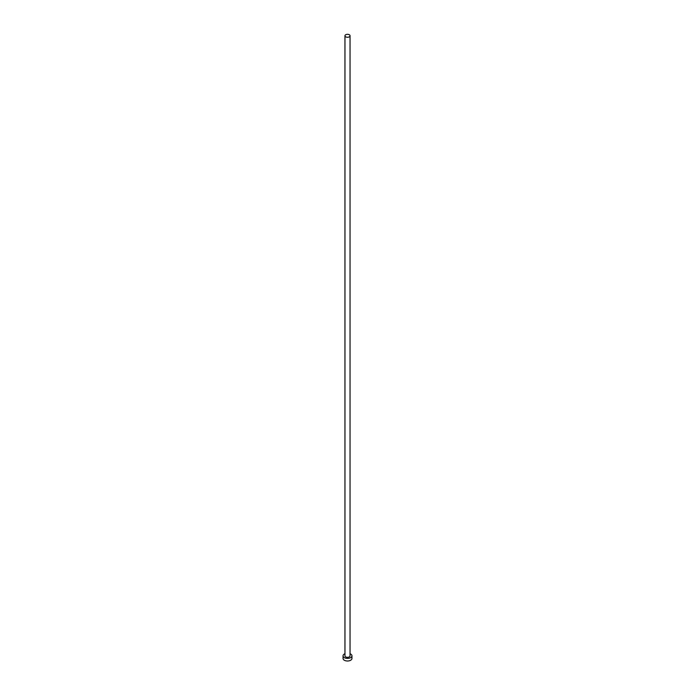 <?xml version="1.0" encoding="UTF-8"?>
<svg xmlns="http://www.w3.org/2000/svg" width="695" height="695" viewBox="0 0 695 695"><rect width="100%" height="100%" fill="white"/><g stroke="black" fill="none" stroke-linecap="round" stroke-linejoin="round"><path stroke-width="1.04" d="M345.702 36.826A2.545 1.468 0 0 0 348.473 37.148A2.545 1.468 0 0 0 350.045 35.784A2.545 1.468 0 0 0 349.298 34.75A2.545 1.468 0 0 0 346.527 34.429A2.545 1.468 0 0 0 344.955 35.784A2.545 1.468 0 0 0 345.702 36.826M344.955 35.784L344.955 655.837A2.545 1.468 0 0 0 345.702 656.879A2.545 1.468 0 0 0 348.473 657.192A2.545 1.468 0 0 0 350.045 655.837L350.045 35.784M344.955 653.734A4.448 2.571 0 0 0 343.052 655.837A4.448 2.571 0 0 0 344.355 657.652A4.448 2.571 0 0 0 349.203 658.208A4.448 2.571 0 0 0 351.948 655.837A4.448 2.571 0 0 0 350.645 654.021A4.448 2.571 0 0 0 350.045 653.734M343.052 655.837L343.052 658.434A4.448 2.571 0 0 0 344.355 660.25A4.448 2.571 0 0 0 349.203 660.806A4.448 2.571 0 0 0 351.948 658.434L351.948 655.837"/></g></svg>
